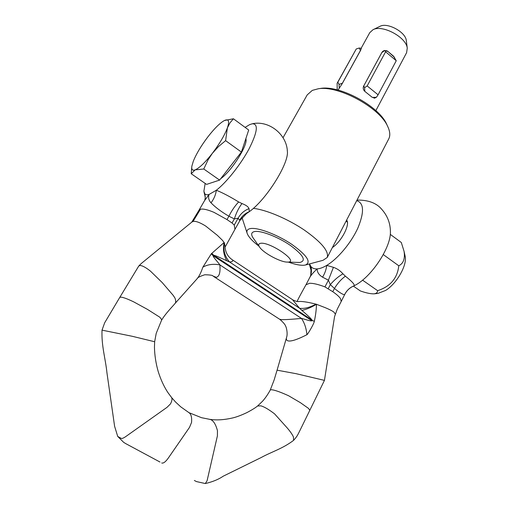 <?xml version="1.0" encoding="UTF-8"?>
<svg xmlns="http://www.w3.org/2000/svg" width="509" height="509" viewBox="0 0 509 509"><rect width="100%" height="100%" fill="white"/><g stroke="black" fill="none" stroke-linecap="round" stroke-linejoin="round"><path stroke-width="0.76" d="M288.52 262.148C294.966 264.445 300.062 265.475 303.822 265.259L305.362 265.03C311.629 262.281 307.061 255.353 291.657 244.25C276.991 234.401 257.56 227.141 250.339 228.592C247.247 229.209 246.241 230.94 247.317 233.777C248.806 237.258 252.661 241.374 258.896 246.127M305.775 264.922L322.999 260.315L327.236 257.465C329.075 251.255 321.319 242.042 303.968 229.82C287.413 218.705 266.016 209.714 253.355 208.366M388.647 139.091L388.787 138.811C390.448 135.413 390.028 131.163 387.514 126.054C379.237 107.316 338.141 85.188 318.278 88.77L312.297 90.386L307.213 94.89L283.029 137.729M387.368 125.729L386.528 123.884C378.607 106.006 339.618 85.009 320.657 88.413L319.55 88.579M406.347 40.905L406.297 40.465C405.578 31.991 387.336 22.167 380.013 26.315L379.765 26.443M406.589 52.713L407.264 48.177C406.373 37.259 382.405 24.349 372.989 29.726L369.75 32.678L361.148 48.253M288.107 262.09C299.292 261.817 269.738 241.52 260.563 243.315C258.305 243.722 258.095 245.16 259.946 247.622C264.101 253.297 279.944 261.83 286.822 262.09L288.107 262.09M287.534 262.116L299.75 262.466C306.552 260.894 303.51 255.263 290.614 245.573C278.245 236.965 261.002 230.31 254.634 231.531C250.988 232.327 250.708 234.776 253.8 238.88L259.367 246.795M384.581 50.525L383.481 50.868L381.979 52.274L363.56 86.263C362.745 88.496 363.439 90.417 365.64 92.027L372.066 97.206L374.91 98.065L375.629 97.601M394.564 57.422L387.661 51.205L386.216 50.582M338.046 90.093L342.277 83.546L360.684 50.2L361.371 48.177M364.826 91.149L364.571 87.701L363.776 85.906L381.826 52.592L384.728 50.455L387.941 51.485L393.546 56.2L396.256 60.73L385.606 51.797L384.728 50.455M372.27 97.404L376.418 97.276L378.085 94.801L367.154 85.938L385.606 51.797M364.571 87.701L367.154 85.938M378.085 94.801L396.256 60.73M339.191 88.089L339.058 84.411L342.411 83.183L360.448 50.506L359.189 48.018L361.409 48.368M337.206 89.877L337.111 83.26L337.83 82.216L339.058 84.411M337.83 82.216L356.262 48.959L337.206 83.094M359.189 48.018L356.262 48.959M191.734 222.172L193.057 221.409C195.723 220.931 199.929 222.465 205.655 226.028L217.318 235.304L222.484 240.343L224.374 242.882L225.01 246.121M119.749 297.441L138.728 266.08L139.816 265.533C141.973 265.386 145.491 267.225 150.378 271.062L162.193 282.559L173.155 295.309L174.975 298.064C175.872 300.596 175.936 302.346 175.166 303.319L175.102 303.396M175.166 303.319C173.792 305.177 165.304 313.646 161.512 320.352L161.518 320.346C161.798 319.741 161.188 318.679 159.692 317.139L147.432 309.37L133.67 301.85C127.25 298.777 122.917 297.205 120.684 297.129L119.723 297.485L104.682 322.757L102.023 330.125M159.979 462.026L125.774 443.644L123.693 442.372L117.719 436.429L114.608 426.307L106.973 373.002C105.535 358.718 101.361 346.063 102.023 330.144L132.346 336.309L154.653 341.743L156.218 333.338L161.518 320.346M117.719 436.429L121.263 438.408C122.071 438.675 123.528 438.084 125.64 436.646L166.997 407.359L170.464 403.923C172.017 400.984 172.373 398.833 171.533 397.459L171.17 397.001M191.759 222.14L198.981 210.23L200.457 209.231C203.186 208.633 207.697 209.676 214.003 212.361L227.001 219.57L232.04 223.006L234.248 225.061L234.954 229.33L239.993 220.384L246.401 213.659L249.34 211.649C266.207 199.789 289.029 163.389 287.369 151.332L287.267 150.327M205.159 183.405L203.899 191.219L204.79 193.757C205.655 194.801 207.074 195.042 209.053 194.463C208.06 197.473 208.709 200.26 211 202.824C215.422 207.367 221.39 211.833 228.897 216.23C231.703 210.611 234.961 205.859 238.657 201.958C230.138 196.722 222.7 192.816 216.338 190.239C226.441 182.457 240.802 164.35 249.124 148.736C257.478 132.073 258.54 123.751 252.305 123.776L249.728 124.59L245.096 127.377M204.713 200.393L205.242 198.033L204.79 193.757L205.261 196.97M213.71 276.54L279.651 319.258L281.553 319.614C284.696 319.779 291.345 319.385 301.493 318.418C303.364 318.679 312.093 322 312.068 320.479C312.539 319.41 303.676 312.055 301.894 310.375L299.578 308.263L292.459 299.642M216.325 277.329L212.985 276.069C212.889 275.305 210.153 274.866 204.771 274.758C199.897 276.349 197.365 277.659 197.161 278.684C199.235 276.183 201.131 272.353 202.849 267.18L211.33 253.775L224.183 242.456C222.707 248.856 223.572 254.952 226.779 260.754C224.087 259.552 215.371 255.302 213.576 255.213L213.125 255.709C212.889 257.058 218.845 263.083 219.863 264.871C220.505 272.391 219.328 276.54 216.325 277.329M194.355 480.464L196.449 481.578L205.312 483.544C212.558 481.877 218.526 479.421 223.222 476.195L260.996 457.623C271.971 451.617 282.667 448.696 293.636 440.31L293.438 436.976C292.408 434.603 290.359 431.626 287.299 428.037L274.574 413.855C268.803 409.459 264.241 406.786 260.901 405.838L257.592 405.997L262.479 401.296C265.151 398.35 267.721 394.653 270.196 390.187C270.451 389.671 271.571 389.627 273.549 390.059C276.979 390.848 282.018 392.757 288.66 395.786L300.412 402.683L308.594 408.466L309.79 410.356L324.443 380.382L296.143 373.695L277.074 370.183L286.599 337.321M205.312 483.544L207.106 480.668L217.394 435.908L217.451 430.665C215.778 424.353 213.468 420.644 210.522 419.537L209.307 419.295M161.716 462.986C163.319 463.553 165.482 461.962 168.199 458.208L189.501 427.382L191.556 422.438C191.969 417.488 191.155 414.262 189.113 412.767L188.597 412.455M316.483 304.274C309.294 302.435 303.86 301.493 300.183 301.436L297.988 301.608M309.517 263.923L310.891 266.5C312.322 268.256 314.409 269.051 317.139 268.898C319.9 268.714 323.094 267.543 326.74 265.38L333.42 267.32C337.111 268.599 340.286 270.756 342.939 273.804L345.363 276.164C351.999 281.426 354.913 284.626 354.099 285.765L353.061 286.268C349.429 288.018 346.68 290.703 344.809 294.317L341.227 301.43L340.406 298.459C338.994 296.486 336.455 294.24 332.791 291.714L324.958 286.898C318.373 284.404 313.27 283.195 309.663 283.271L305.966 284.779C302.41 291.212 298.204 298.7 297.078 301.532M344.809 294.317L344.72 294.425C346.769 290.385 349.899 287.496 354.099 285.765C370.724 278.06 391.058 247.749 390.409 231.741L390.378 230.354M344.72 294.425C343.728 295.163 340.305 293.171 334.445 288.463L330.316 284.626L328.407 280.179L322.547 277.163C324.837 273.479 326.237 269.547 326.74 265.38C337.766 258.846 351.14 242.882 357.852 228.064C364.406 212.145 364.024 203.008 356.714 200.648M335.215 313.932L333.917 312.112C332.205 310.84 329.329 309.37 325.289 307.69L316.49 304.28C316.331 309.714 315.612 315.376 314.346 321.262C313.748 324.5 307.334 334.922 306.902 334.712C298.102 339.204 292.051 341.297 288.756 340.992C286.656 340.756 285.937 339.535 286.592 337.327C288.005 333.503 286.173 326.644 285.791 326.574C285.39 324.844 283.398 322.439 279.823 319.366M346.629 220.085C350.466 224.176 341.533 241.546 332.371 247.571M310.821 269.356L310.891 266.5C311.75 269.757 311.603 272.945 310.445 276.063L310.032 276.979M322.547 277.163C318.914 274.936 317.113 272.181 317.139 268.898C313.671 272.105 311.266 274.86 309.93 277.182L306.004 284.709M310.744 275.21L310.999 270.044L310.624 268.816M332.791 291.714L334.445 288.463C337.473 283.418 341.113 279.314 345.363 276.164M328.267 288.628L330.316 284.626C334.057 280.192 338.262 276.584 342.939 273.804M324.958 286.898L328.407 280.179L333.42 267.32M231.78 259.418L232.187 259.685C233.491 260.901 232.626 261.677 229.604 262.02L226.779 260.754M199.032 210.141L204.58 200.616L209.053 194.463L216.338 190.239C215.733 194.807 213.952 199.006 211 202.824M227.001 219.57L228.897 216.23L234.363 218.902L238.129 218.183L239.599 220.251C241.82 216.268 245.064 213.398 249.34 211.649L249.009 208.595C248.271 206.73 245.93 205.051 241.972 203.555L238.657 201.958M239.599 220.251L239.993 220.384M232.04 223.006L234.363 218.902C236.259 212.832 238.797 207.717 241.972 203.555M234.248 225.061L238.129 218.183C240.585 213.748 244.212 210.548 249.009 208.595M315.943 304.134C309.752 307.551 304.293 308.925 299.578 308.263L229.604 262.02C224.736 256.415 223.006 250.065 224.405 242.965M316.496 304.287C310.904 307.544 306.043 309.574 301.894 310.375M314.346 321.262L312.068 320.479M202.849 267.18C207.487 264.47 213.156 263.7 219.863 264.871L301.493 318.418C304.528 322.935 306.329 328.369 306.902 334.712M229.451 261.957C224.654 256.313 222.955 249.957 224.374 242.882M312.214 320.199L213.576 255.213L211.782 253.278M311.928 320.759L213.125 255.709L211.33 253.775M405.018 255.658L405.177 256.383C407.27 265.183 396.632 283.799 385.599 290.448L377.907 293.419L374.427 293.801M353.38 286.115L360.334 290.938C365.901 292.904 370.425 293.878 373.911 293.852C376.406 293.508 377.64 292.452 377.621 290.684C390.352 286.522 397.414 278.226 398.795 265.793C403.44 263.477 405.196 258.648 404.057 251.312L401.302 242.494L390.263 234.356M398.795 265.793L383.283 254.583M377.621 290.684L362.554 280.135M220.683 178.71C230.921 171.711 247.253 146.388 246.051 139.491L245.981 138.957M225.614 140.656L218.526 146.535L212.393 153.285L208.105 159.756L203.765 169.001L195.151 169.872C192.434 170.827 191.346 169.58 191.868 166.138L193.344 161.149C196.315 153.871 201.106 145.848 207.717 137.086C214.391 128.472 219.983 122.936 224.488 120.487L233.427 118.775L229.941 122.898L227.37 127.937L225.614 140.656L241.406 152.07L219.608 180.097L206.584 184.392L191.212 173.741L191.759 167.035M203.765 169.001L219.608 180.097M233.427 118.775L248.704 130.037L241.406 152.07M224.488 120.487L224.552 120.461C228.713 118.642 229.648 121.129 227.37 127.937C224.533 135.375 219.538 143.824 212.393 153.285C205.191 162.454 199.445 167.983 195.151 169.872L191.212 173.741M193.057 221.409L200.457 209.231M388.787 138.811L327.236 257.465M320.657 88.413L318.278 88.77M386.528 123.884L387.514 126.054M380.013 26.315L372.989 29.726M406.297 40.465L407.264 48.177M406.672 52.561L375.852 110.625M247.056 232.982L241.972 217.515M382.609 51.46L384.689 50.474M376.036 97.442L374.051 98.218M191.747 222.153L141.216 263.56L138.747 266.054M234.98 229.285L225.048 247.202M204.033 192.058L205.07 196.359M293.648 440.298C297.008 436.385 297.097 436.289 300.335 429.666L309.796 410.349M209.81 419.352L201.532 417.698L188.947 412.659M390.409 231.741C390.358 223.184 387.432 215.663 381.635 209.193C376.374 202.983 368.166 199.942 357.013 200.069M324.443 380.382L334.559 316.592L337.289 309.103L341.221 301.436M310.617 268.784L309.345 263.967M209.943 419.378C216.56 420.351 223.992 419.906 232.238 418.042C236.214 417.157 241.12 415.338 246.941 412.583C253.488 409.083 255.588 407.575 257.611 405.985L257.611 405.985M270.19 390.206L274.135 379.969L277.074 370.183M292.936 299.954L232.187 259.692C227.555 256.472 225.163 251.86 225.01 245.853L225.01 245.853M252.305 123.776C268.809 120.073 286.745 134.281 287.369 151.332M171.533 397.459L175.554 402.021L180.733 406.825L189.113 412.767M154.653 341.711L154.45 347.157C154.621 355.257 155.894 363.458 158.267 371.748C160.844 379.841 164.095 386.834 168.021 392.738L171.482 397.376M197.168 278.684L175.115 303.377M292.949 299.966L296.493 301.423L298.427 301.538M405.177 256.383L404.057 251.312M347.399 222.159L346.056 221.186M246.051 139.491L245.917 138.454"/></g></svg>
